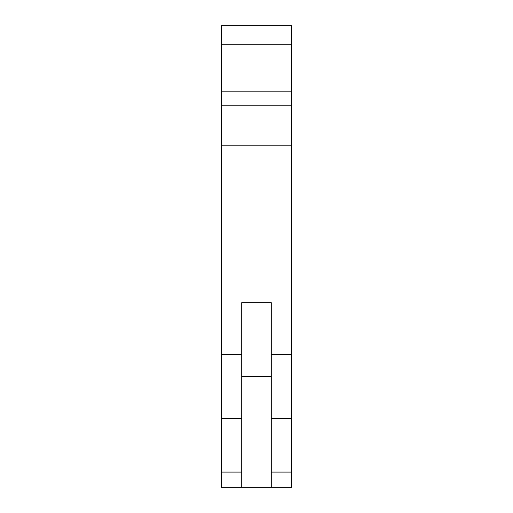 <?xml version="1.0" encoding="UTF-8"?>
<svg xmlns="http://www.w3.org/2000/svg" width="513" height="513" viewBox="0 0 513 513"><rect width="100%" height="100%" fill="white"/><g stroke="black" fill="none" stroke-linecap="round" stroke-linejoin="round"><path stroke-width="0.77" d="M221.411 487.35L241.726 487.35L221.411 487.35L221.411 25.65L291.589 25.65L291.589 487.35L241.726 487.35L241.726 302.67L271.274 302.67L271.274 376.542L241.726 376.542M271.274 487.35L271.274 376.542M221.411 44.746L291.589 44.746M221.411 91.801L291.589 91.801M221.411 105.229L291.589 105.229M221.411 145.205L291.589 145.205M271.274 354.38L291.589 354.38M221.411 354.38L241.726 354.38M271.274 418.518L291.589 418.518M271.274 472.088L291.589 472.088M221.411 472.088L241.726 472.088M221.411 418.518L241.726 418.518"/></g></svg>
